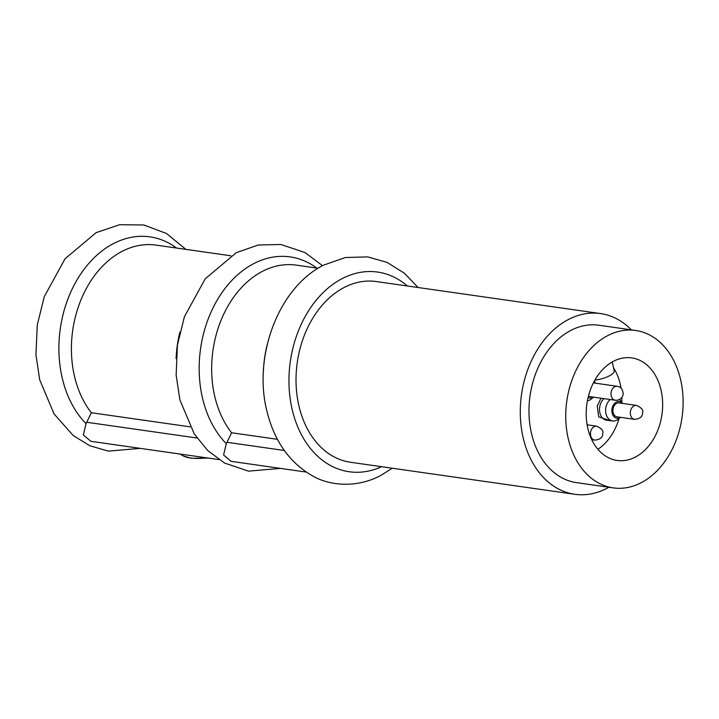 <?xml version="1.0" encoding="UTF-8"?>
<svg xmlns="http://www.w3.org/2000/svg" width="719" height="719" viewBox="0 0 719 719"><rect width="100%" height="100%" fill="white"/><g stroke="black" fill="none" stroke-linecap="round" stroke-linejoin="round"><path stroke-width="1.08" d="M635.398 457.059A51.786 37.909 98.1 0 0 662.612 402.11A51.786 37.909 98.1 0 0 631.749 357.909A51.786 37.909 98.1 0 0 613.46 361.298A51.786 37.909 98.1 0 0 586.246 416.247A51.786 37.909 98.1 0 0 617.109 460.448A51.786 37.909 98.1 0 0 635.398 457.059M597.884 449.294A51.786 37.909 98.1 0 0 619.032 418.557M621.782 402.334A51.786 37.909 98.1 0 0 621.854 397.436M621.018 388.143A51.786 37.909 98.1 0 0 613.541 367.795M641.267 482.674A79.494 58.194 -81.9 0 1 613.19 487.877A79.494 58.194 -81.9 0 1 565.808 420.031A79.494 58.194 -81.9 0 1 607.6 335.683A79.494 58.194 -81.9 0 1 635.668 330.479A79.494 58.194 -81.9 0 1 683.05 398.326A79.494 58.194 -81.9 0 1 641.267 482.674M613.19 487.877L576.422 482.629A79.494 58.194 -81.9 0 1 529.04 414.782A79.494 58.194 -81.9 0 1 570.832 330.425A79.494 58.194 -81.9 0 1 598.9 325.231L635.668 330.479M608.921 487.266A91.268 66.804 -81.9 0 1 606.989 488.309A91.268 66.804 -81.9 0 1 574.76 494.286A91.268 66.804 -81.9 0 1 520.358 416.391A91.268 66.804 -81.9 0 1 568.334 319.542A91.268 66.804 -81.9 0 1 600.563 313.574A91.268 66.804 -81.9 0 1 631.39 329.868M574.76 494.286L350.504 462.263A91.268 66.804 -81.9 0 1 296.102 384.368A91.268 66.804 -81.9 0 1 344.077 287.519A91.268 66.804 -81.9 0 1 376.307 281.551L600.563 313.574M381.582 466.703A100.849 73.814 -81.9 0 1 291.626 407.017A100.849 73.814 -81.9 0 1 342.046 278.666A100.849 73.814 -81.9 0 1 407.385 285.991M318.14 268.259L296.273 265.131A96.211 70.426 -81.9 0 0 220.257 322.301A96.211 70.426 -81.9 0 0 231.599 432.766L226.296 443.659L223.591 455.019L231.114 461.337L306.195 472.059M230.826 255.793L156.032 245.107A96.211 70.426 -81.9 0 0 80.007 302.268A96.211 70.426 -81.9 0 0 91.358 412.742L86.037 423.662L83.368 435.004L90.9 441.313L218.873 459.585M612.211 361.981L614.206 370.707A16.169 5.123 167.1 0 1 594.856 380.153M615.662 400.267A7.037 5.15 -81.9 0 1 615.194 400.231L590.182 396.663A7.037 5.15 -81.9 0 1 588.484 395.98M587.405 400.762A11.729 8.583 -81.9 0 0 591.315 399L593.597 397.149A8.448 6.183 -81.9 0 1 588.133 397.364M593.93 381.843A8.448 6.183 -81.9 0 1 595.557 383.2M610.467 420.696L598.657 416.858L597.255 406.19L600.967 398.2M620.524 417.344L618.241 419.195A11.729 8.583 -81.9 0 1 612.768 420.966A11.729 8.583 -81.9 0 1 605.973 413.659A11.729 8.583 -81.9 0 1 610.242 399.521M620.488 417.335A8.448 6.183 -81.9 0 1 612.121 413.003A8.448 6.183 -81.9 0 1 614.88 403.089A8.448 6.183 -81.9 0 1 622.483 403.395M613.118 412.481A7.037 5.15 98.1 0 0 617.109 416.849L634.518 419.339A7.037 5.15 -81.9 0 1 630.527 414.962A7.037 5.15 -81.9 0 1 636.504 405.399L619.095 402.91A7.037 5.15 98.1 0 0 613.118 412.481M619.517 399.467A11.729 8.583 -81.9 0 1 620.839 400.986L622.51 403.404M208.357 458.084L191.335 458.291L183.336 455.927A37.406 11.846 -12.9 0 0 190.364 457.985A37.406 11.846 -12.9 0 0 206.982 457.886M226.296 443.659A103.491 75.756 -81.9 0 1 200.763 347.394A103.491 75.756 -81.9 0 1 253.654 263.675A103.491 75.756 -81.9 0 1 316.8 268.061M86.037 423.662A103.518 75.774 -81.9 0 1 60.486 327.379A103.518 75.774 -81.9 0 1 113.395 243.633A103.518 75.774 -81.9 0 1 176.595 248.046M176.092 358.664A96.211 70.426 -81.9 0 1 179.867 332.205M91.358 412.742L190.113 426.843M263.415 371.13A96.211 70.426 -81.9 0 1 267.189 344.671M231.599 432.766L277.435 439.309M226.925 442.284L284.32 450.48M86.684 422.26L197.006 438.015M615.194 400.231A7.037 5.15 -81.9 0 1 611.204 395.854A7.037 5.15 -81.9 0 1 616.713 386.256A7.037 5.15 -81.9 0 1 617.181 386.292C617.594 386.624 622.205 385.986 623.211 393.724C622.852 397.158 620.883 399.324 617.288 400.213L615.194 400.231M594.676 440.109A7.037 5.15 -81.9 0 1 590.685 435.732A7.037 5.15 -81.9 0 1 596.662 426.16C601.74 428.506 603.753 430.933 602.702 433.431C602.873 437.368 600.194 439.597 594.676 440.109L591.728 439.686M604.068 398.641A11.881 8.7 98.1 0 0 599.871 412.859A11.881 8.7 98.1 0 0 606.755 420.264L612.768 420.966M183.336 455.927L179.885 454.022M418.099 287.519L404.438 273.247L387.065 262.399L367.724 256.89L345.327 257.528L323.676 265.104C278.073 287.726 252.576 357.289 267.225 412.382C274.649 441.511 289.649 462.614 312.217 475.699C329.158 485.864 356.975 488.3 380.666 475.502L392.295 468.231M322.552 265.697L304.937 252.504L280.976 244.505L258.292 244.999L236.353 252.639L205.194 278.855L184.397 316.782L177.422 345.147L176.137 374.941L179.903 399.917L194.319 434.042L207.899 450.705L224.517 463.027L248.531 471.143L280.509 468.393M185.862 249.367L166.529 233.504L143.818 224.984L119.642 224.714L96.175 232.614L65.034 258.804L44.227 296.74L37.244 325.105L35.95 354.809L39.698 379.794L54.078 413.946L73.149 435.489L89.839 445.753L108.335 451.128L140.295 448.368M617.181 386.292L593.391 382.894M595.593 383.209L594.245 381.259M596.662 426.16L587.108 424.803M636.504 405.399C641.582 407.745 643.595 410.172 642.543 412.67C642.705 416.607 640.036 418.826 634.518 419.339"/></g></svg>
